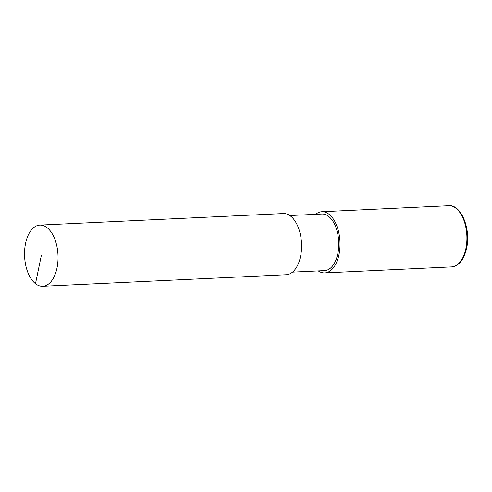 <?xml version="1.0" encoding="UTF-8"?>
<svg xmlns="http://www.w3.org/2000/svg" width="492" height="492" viewBox="0 0 492 492"><rect width="100%" height="100%" fill="white"/><g stroke="black" fill="none" stroke-linecap="round" stroke-linejoin="round"><path stroke-width="0.74" d="M57.011 268.005A30.627 16.71 87.3 0 1 42.742 286.276A30.627 16.71 87.3 0 1 24.6 256.48A30.627 16.71 87.3 0 1 39.84 225.096A30.627 16.71 87.3 0 1 57.011 268.005M39.84 225.096L283.367 213.559A30.627 16.71 87.3 0 1 300.538 256.467A30.627 16.71 87.3 0 1 286.27 274.739L42.742 286.276M289.819 215.551L321.928 214.032A28.327 15.455 87.3 0 1 337.807 253.718A28.327 15.455 87.3 0 1 324.609 270.618L292.5 272.144M315.587 214.334A30.627 16.71 87.3 0 1 321.823 211.738A30.627 16.71 87.3 0 1 338.988 254.647A30.627 16.71 87.3 0 1 324.72 272.919A30.627 16.71 87.3 0 1 318.269 270.92M41.291 255.686L35.492 283.7M465.881 248.632A30.627 16.71 87.3 0 1 451.613 266.904C458.901 266.055 463.894 259.862 466.594 248.325C471.139 228.854 460.961 204.162 448.71 205.724A30.627 16.71 87.3 0 1 465.881 248.632M324.72 272.919L451.613 266.904M321.823 211.738L448.71 205.724"/></g></svg>
